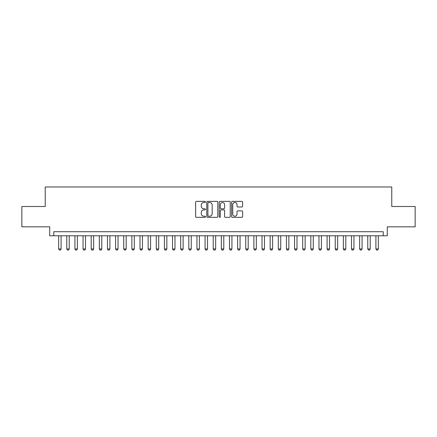 <?xml version="1.0" encoding="UTF-8"?>
<svg xmlns="http://www.w3.org/2000/svg" width="437" height="437" viewBox="0 0 437 437"><rect width="100%" height="100%" fill="white"/><g stroke="black" fill="none" stroke-linecap="round" stroke-linejoin="round"><path stroke-width="0.66" d="M205.483 201.921A0.557 0.557 0 0 0 204.926 201.364L196.442 201.364A0.798 0.798 0 0 0 195.645 202.162L195.645 216.534A0.798 0.798 0 0 0 196.442 217.331L204.926 217.331A0.557 0.557 0 0 0 205.483 216.774A0.557 0.557 0 0 0 204.926 216.217L203.828 216.217A2.556 2.556 0 0 1 201.271 213.66L201.271 212.464A2.556 2.556 0 0 1 203.828 209.907L204.926 209.907A0.557 0.557 0 0 0 205.483 209.35A0.557 0.557 0 0 0 204.926 208.788L203.828 208.788A2.556 2.556 0 0 1 201.271 206.237L201.271 205.035A2.556 2.556 0 0 1 203.828 202.484L204.926 202.484A0.557 0.557 0 0 0 205.483 201.921M241.836 206.996A0.798 0.798 0 0 0 242.633 206.193L242.633 202.162A0.798 0.798 0 0 0 241.836 201.364L232.413 201.364A0.798 0.798 0 0 0 231.615 202.162L231.615 216.534A0.798 0.798 0 0 0 232.413 217.331L241.836 217.331A0.798 0.798 0 0 0 242.633 216.534L242.633 211.666A0.798 0.798 0 0 0 241.836 210.863L237.804 210.863A0.798 0.798 0 0 0 237.001 211.666L237.001 214.081A2.136 2.136 0 0 1 234.866 216.217A2.136 2.136 0 0 1 232.73 214.081L232.73 204.62A2.136 2.136 0 0 1 234.866 202.484A2.136 2.136 0 0 1 237.001 204.62L237.001 206.193A0.798 0.798 0 0 0 237.804 206.996L241.836 206.996M383.222 235.783L387.291 235.783L387.291 226.836L415.15 226.836L415.15 206.504L391.765 206.504L391.765 186.981L45.235 186.981L45.235 206.504L21.85 206.504L21.85 226.836L49.709 226.836L49.709 235.783L383.222 235.783L383.222 231.719L53.778 231.719L53.778 235.783M217.801 202.162A0.798 0.798 0 0 0 217.003 201.364L207.58 201.364A0.798 0.798 0 0 0 206.783 202.162L206.783 216.534A0.798 0.798 0 0 0 207.58 217.331L217.003 217.331A0.798 0.798 0 0 0 217.801 216.534L217.801 202.162M219.997 201.364L229.42 201.364A0.798 0.798 0 0 1 230.217 202.162L230.217 216.534A0.798 0.798 0 0 1 229.42 217.331L225.388 217.331A0.798 0.798 0 0 1 224.591 216.534L224.591 210.705A0.798 0.798 0 0 0 223.788 209.907L221.117 209.907A0.798 0.798 0 0 0 220.319 210.705L220.319 216.774A0.557 0.557 0 0 1 219.756 217.331A0.557 0.557 0 0 1 219.199 216.774L219.199 202.162A0.798 0.798 0 0 1 219.997 201.364M208.46 202.484A0.557 0.557 0 0 0 207.903 203.041L207.903 215.654A0.557 0.557 0 0 0 208.46 216.217L209.618 216.217A2.556 2.556 0 0 0 212.174 213.66L212.174 205.035A2.556 2.556 0 0 0 209.618 202.484L208.46 202.484M224.591 204.658A2.136 2.136 0 0 0 222.455 202.522A2.136 2.136 0 0 0 220.319 204.658L220.319 207.99A0.798 0.798 0 0 0 221.117 208.788L223.788 208.788A0.798 0.798 0 0 0 224.591 207.99L224.591 204.658M58.656 235.783L58.656 248.964L61.098 248.964L61.098 235.783M61.098 248.964L60.486 250.019L59.268 250.019L58.656 248.964M66.795 235.783L66.795 248.964L69.232 248.964L69.232 235.783M69.232 248.964L68.625 250.019L67.402 250.019L66.795 248.964M74.929 235.783L74.929 248.964L77.365 248.964L77.365 235.783M77.365 248.964L76.759 250.019L75.535 250.019L74.929 248.964M83.063 235.783L83.063 248.964L85.505 248.964L85.505 235.783M85.505 248.964L84.893 250.019L83.669 250.019L83.063 248.964M91.196 235.783L91.196 248.964L93.638 248.964L93.638 235.783M93.638 248.964L93.026 250.019L91.808 250.019L91.196 248.964M99.33 235.783L99.33 248.964L101.772 248.964L101.772 235.783M101.772 248.964L101.16 250.019L99.942 250.019L99.33 248.964M107.464 235.783L107.464 248.964L109.906 248.964L109.906 235.783M109.906 248.964L109.294 250.019L108.076 250.019L107.464 248.964M115.597 235.783L115.597 248.964L118.039 248.964L118.039 235.783M118.039 248.964L117.427 250.019L116.209 250.019L115.597 248.964M123.731 235.783L123.731 248.964L126.173 248.964L126.173 235.783M126.173 248.964L125.566 250.019L124.343 250.019L123.731 248.964M131.87 235.783L131.87 248.964L134.306 248.964L134.306 235.783M134.306 248.964L133.7 250.019L132.477 250.019L131.87 248.964M140.004 235.783L140.004 248.964L142.446 248.964L142.446 235.783M142.446 248.964L141.834 250.019L140.61 250.019L140.004 248.964M148.138 235.783L148.138 248.964L150.579 248.964L150.579 235.783M150.579 248.964L149.967 250.019L148.749 250.019L148.138 248.964M156.271 235.783L156.271 248.964L158.713 248.964L158.713 235.783M158.713 248.964L158.101 250.019L156.883 250.019L156.271 248.964M164.405 235.783L164.405 248.964L166.847 248.964L166.847 235.783M166.847 248.964L166.235 250.019L165.017 250.019L164.405 248.964M172.539 235.783L172.539 248.964L174.98 248.964L174.98 235.783M174.98 248.964L174.368 250.019L173.15 250.019L172.539 248.964M180.672 235.783L180.672 248.964L183.114 248.964L183.114 235.783M183.114 248.964L182.508 250.019L181.284 250.019L180.672 248.964M188.811 235.783L188.811 248.964L191.248 248.964L191.248 235.783M191.248 248.964L190.641 250.019L189.418 250.019L188.811 248.964M196.945 235.783L196.945 248.964L199.387 248.964L199.387 235.783M199.387 248.964L198.775 250.019L197.551 250.019L196.945 248.964M205.079 235.783L205.079 248.964L207.52 248.964L207.52 235.783M207.52 248.964L206.909 250.019L205.69 250.019L205.079 248.964M213.212 235.783L213.212 248.964L215.654 248.964L215.654 235.783M215.654 248.964L215.042 250.019L213.824 250.019L213.212 248.964M221.346 235.783L221.346 248.964L223.788 248.964L223.788 235.783M223.788 248.964L223.176 250.019L221.958 250.019L221.346 248.964M229.48 235.783L229.48 248.964L231.921 248.964L231.921 235.783M231.921 248.964L231.31 250.019L230.091 250.019L229.48 248.964M237.613 235.783L237.613 248.964L240.055 248.964L240.055 235.783M240.055 248.964L239.449 250.019L238.225 250.019L237.613 248.964M245.752 235.783L245.752 248.964L248.189 248.964L248.189 235.783M248.189 248.964L247.582 250.019L246.359 250.019L245.752 248.964M253.886 235.783L253.886 248.964L256.328 248.964L256.328 235.783M256.328 248.964L255.716 250.019L254.492 250.019L253.886 248.964M262.02 235.783L262.02 248.964L264.461 248.964L264.461 235.783M264.461 248.964L263.85 250.019L262.632 250.019L262.02 248.964M270.153 235.783L270.153 248.964L272.595 248.964L272.595 235.783M272.595 248.964L271.983 250.019L270.765 250.019L270.153 248.964M278.287 235.783L278.287 248.964L280.729 248.964L280.729 235.783M280.729 248.964L280.117 250.019L278.899 250.019L278.287 248.964M286.421 235.783L286.421 248.964L288.862 248.964L288.862 235.783M288.862 248.964L288.251 250.019L287.033 250.019L286.421 248.964M294.554 235.783L294.554 248.964L296.996 248.964L296.996 235.783M296.996 248.964L296.39 250.019L295.166 250.019L294.554 248.964M302.694 235.783L302.694 248.964L305.13 248.964L305.13 235.783M305.13 248.964L304.523 250.019L303.3 250.019L302.694 248.964M310.827 235.783L310.827 248.964L313.269 248.964L313.269 235.783M313.269 248.964L312.657 250.019L311.434 250.019L310.827 248.964M318.961 235.783L318.961 248.964L321.403 248.964L321.403 235.783M321.403 248.964L320.791 250.019L319.573 250.019L318.961 248.964M327.094 235.783L327.094 248.964L329.536 248.964L329.536 235.783M329.536 248.964L328.924 250.019L327.706 250.019L327.094 248.964M335.228 235.783L335.228 248.964L337.67 248.964L337.67 235.783M337.67 248.964L337.058 250.019L335.84 250.019L335.228 248.964M343.362 235.783L343.362 248.964L345.804 248.964L345.804 235.783M345.804 248.964L345.192 250.019L343.974 250.019L343.362 248.964M351.495 235.783L351.495 248.964L353.937 248.964L353.937 235.783M353.937 248.964L353.331 250.019L352.107 250.019L351.495 248.964M359.635 235.783L359.635 248.964L362.071 248.964L362.071 235.783M362.071 248.964L361.465 250.019L360.241 250.019L359.635 248.964M367.768 235.783L367.768 248.964L370.205 248.964L370.205 235.783M370.205 248.964L369.598 250.019L368.375 250.019L367.768 248.964M375.902 235.783L375.902 248.964L378.344 248.964L378.344 235.783M378.344 248.964L377.732 250.019L376.514 250.019L375.902 248.964"/></g></svg>
